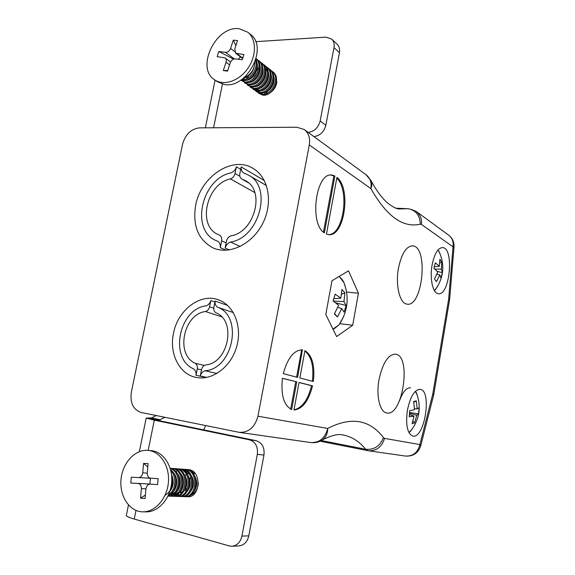 <?xml version="1.0" encoding="UTF-8"?>
<svg xmlns="http://www.w3.org/2000/svg" width="575" height="575" viewBox="0 0 575 575"><rect width="100%" height="100%" fill="white"/><g stroke="black" fill="none" stroke-linecap="round" stroke-linejoin="round"><path stroke-width="0.86" d="M398.439 268.309C395.269 285.351 399.783 303.514 406.935 304.118C422.517 307.733 428.756 247.279 412.922 245.877C406.424 245.935 401.594 253.417 398.439 268.309M379.004 379.766C375.985 396.11 379.91 412.182 386.738 412.972C402.716 416.861 411.808 355.796 395.6 354.157C388.226 354.329 382.698 362.868 379.004 379.766M313.353 381.491C315.078 365.779 312.268 355.494 304.923 350.628L299.87 377.976L313.353 381.491M326.463 234.075L328.117 234.528C344.181 238.215 351.735 188.708 336.943 177.373L326.463 234.075M370.623 179.882L371.127 180.852C372.09 183.173 372.011 185.761 370.889 188.6L309.307 144.936L257.945 416.214L327.721 428.44C327.657 433.385 325.96 437.165 322.632 439.767L320.735 440.896M324.357 232.904L334.894 175.972L332.379 175.152C316.142 170.912 308.775 223.488 324.357 232.904M299.043 382.44L293.947 410.018C302.421 409.12 308.624 401.062 312.556 385.847L299.043 382.44M296.779 381.872L282.426 378.257C280.729 395.025 283.806 405.454 291.654 409.565L296.779 381.872L282.411 378.35M302.694 349.923C294.184 349.772 287.716 357.686 283.281 373.657L297.606 377.387L302.378 349.88M432.041 265.276C429.59 278.789 432.846 293.279 438.179 293.696C449.664 296.463 454.48 248.501 442.786 247.588C438.006 247.696 434.42 253.589 432.041 265.276M407.38 410.334C405.533 425.026 407.344 433.607 412.807 436.087C424.645 439.128 432.256 390.454 420.203 389.304C414.575 389.555 410.298 396.57 407.38 410.334M348.515 270.832L358.433 293.221L352.698 325.242L336.619 336.562L325.795 314.518L331.969 280.765L348.515 270.832M309.307 144.936C310.363 138.165 308.674 133.019 304.232 129.512L366.009 174.692L371.127 180.852C377.114 191.885 383.173 199.705 389.289 204.326C395.823 208.804 396.218 208.172 398.36 208.984L407.661 208.725L395.981 208.208M304.232 129.512L296.894 127.24L199.46 127.858C191.008 128.908 185.373 134.377 182.541 144.275L131.337 392.243C129.928 402.996 133.22 409.745 141.206 412.498L239.243 432.357C248.688 432.652 254.926 427.268 257.945 416.214M173.478 333.399C169.093 353.395 179.17 374.052 195.795 377.344C211.895 381.067 230.891 367.181 236.641 346.84C242.585 326.557 233.874 305.03 218.327 299.791C200.179 292.883 177.668 310.205 173.478 333.399M195.644 205.426C192.438 225.838 198.31 240.027 213.268 247.998C229.454 255.207 252.346 244.231 262.739 223.402C273.326 202.666 268.618 177.373 253.158 168.461C232.573 155.286 200.618 176.654 195.644 205.426M239.243 432.357L310.802 442.556C319.484 442.872 325.127 438.164 327.721 428.44C351.124 416.429 369.696 419.506 383.446 437.654C380.018 446.143 374.095 450.017 365.664 449.283L321.411 440.551M383.446 437.654L384.524 438.387C381.922 446.861 376.589 450.994 368.525 450.786L320.081 441.212M328.268 234.55C343.354 235.628 350.103 190.519 336.792 178.171M323.452 232.171L333.867 175.943L334.894 175.972M333.867 175.943L330.999 175.088M293.983 409.817C302.04 408.092 307.898 400.049 311.549 385.681L299.029 382.533M311.549 385.681L312.556 385.847M295.751 381.707L290.67 409.141M301.659 349.83L296.599 377.128M312.362 381.232C314.022 366.469 311.513 356.392 304.851 351.016M346.603 292.043L358.433 293.221M339.911 323.703L352.698 325.242M384.524 438.387L419.887 444.583L432.795 394.012L433.643 395.126M432.795 394.012L448.665 299.014L449.621 299.46M407.661 208.725L408.983 208.854C416.307 210.716 420.073 215.826 420.275 224.178C403.053 228.196 386.594 216.337 370.889 188.6C371.766 182.584 370.142 177.948 366.009 174.692M411.262 209.408L416.293 211.478C420.347 214.892 422.05 219.204 421.403 224.423L420.275 224.178M164.917 417.306L160.044 419.7L157.435 420.138L161.546 421.195L256.098 440.687C262.107 442.678 264.73 447.472 263.961 455.062L248.803 535.871C247.329 541.938 244.044 545.28 238.948 545.905L231.984 546.243C237.116 545.61 240.429 542.225 241.924 536.094L248.803 535.871M205.728 425.586L203.629 429.87M156.307 415.56L151.412 417.924L146.187 418.075L154.301 420.16L148.17 450.39M231.984 546.243L229.281 545.927L134.248 519.06C128.189 517.292 125.587 515.926 126.442 514.948L128.462 505.008M189.894 495.499C194.098 494.126 196.815 490.82 198.044 485.58M263.961 455.062L257.334 454.343L241.924 536.094M257.334 454.343C258.118 446.667 255.48 441.816 249.435 439.803L154.301 420.16M269.488 93.179C273.269 90.886 275.662 87.529 276.676 83.116L276.007 76.482M258.52 91.583L259.188 92.403M259.893 93.064C269.711 94.94 279.141 75.943 270.264 69.783L269.344 69.058C278.235 75.203 268.798 94.243 258.98 92.381L255.738 91.13L256.673 91.82L263.027 94.465M308.15 132.379C314.309 131.495 318.32 127.686 320.174 120.944L325.831 125.3C323.998 131.97 320.023 135.736 313.907 136.591M333.996 47.624C334.592 44.045 333.831 41.199 331.717 39.093L337.173 44.282C339.272 46.374 340.026 49.191 339.444 52.742L333.996 47.624L320.174 120.944M331.717 39.093L325.888 37.138L255.674 41.673M192.568 471.888L191.957 472.19M185.998 487.931L186.767 490.123M267.483 80.608L264.119 85.538M263.062 89.642L263.019 90.239M339.444 52.742L325.831 125.3M159.814 420.828L160.044 419.7L151.412 417.924M254.229 66.722C252.411 73.219 248.803 77.036 243.419 78.164M256.896 62.783C259.613 70.128 252.022 81.068 245.202 80.378M242.736 79.781L241.924 79.314M259.763 65.083C262.423 72.385 254.926 83.174 248.148 82.527M243.211 79.767L242.672 78.753M262.61 67.368C265.204 74.621 257.808 85.251 251.067 84.654M244.885 77.862L244.878 77.438M265.427 69.625C267.957 76.827 260.662 87.307 253.956 86.767M247.796 78.322L248.544 75.246M268.216 71.861C270.681 79.019 263.479 89.348 256.824 88.852M250.563 82.232L250.549 81.787M256.766 70.366L258.621 69.273M270.983 74.074C273.377 81.19 266.275 91.368 259.656 90.922M273.714 76.274C276.05 83.339 269.043 93.373 262.466 92.963M259.922 92.438L257.823 91.066M257.435 90.368L256.651 88.881M265.463 72.996L265.887 72.86M276.424 78.444L276.755 82.685M259.174 85.15L259.498 84.036M264.442 77.115L265.406 76.432M267.317 79.048L268.223 78.43M264.579 94.228L264.306 92.762M266.922 93.445L267.145 91.605M275.727 84.812L276.359 84.41M244.634 79.566L242.118 79.17M242.751 79.781L242.212 79.098M244.296 79.638L243.872 77.79C250.607 75.016 254.279 69.862 254.869 62.33M246.661 78.89L246.905 76.41M264.816 67.167L267.353 71.703M249.6 79.307L249.758 78.437M257.176 68.669L258.836 67.943M259.167 90.131L255.027 88.996L256.048 89.75M253.057 78.818L257.693 72.306M259.282 91.828L258.779 91.037M265.039 75.26L265.729 74.901M263.293 90.124L263.372 89.463M265.959 93.854L265.959 92.216M255.566 60.375C258.527 68.82 249.399 81.082 241.845 79.731M256.091 58.607C263.925 65.5 254.258 83.641 244.778 81.894L241.5 80.644L245.741 82.613C255.681 84.446 265.312 64.946 256.306 58.715L256.105 58.557M258.197 60.217C267.188 66.42 257.593 85.862 247.674 84.029L244.404 82.786L248.63 84.741C258.556 86.573 268.13 67.189 259.152 60.972L258.197 60.217M261.028 62.459L261.028 62.459C269.991 68.655 260.425 88.004 250.528 86.149L247.279 84.906L248.242 85.61M263.824 64.68L263.824 64.68C272.773 70.869 263.235 90.117 253.367 88.241L250.132 86.998L251.081 87.702M266.599 66.88L266.599 66.88C275.511 73.047 266.031 92.187 256.184 90.325L252.95 89.075L253.891 89.772L257.118 91.015C266.965 92.884 276.431 73.787 267.526 67.613L266.671 66.93M272.061 71.214C280.923 77.345 271.537 96.284 261.74 94.415L258.506 93.172L262.653 95.098C272.449 96.967 281.822 78.071 272.974 71.933L272.061 71.214M251.074 87.695L254.322 88.945C264.198 90.792 273.686 71.602 264.759 65.421L263.896 64.731M248.235 85.603L251.498 86.854C261.395 88.687 270.918 69.403 261.97 63.207L261.093 62.51M240.954 79.99L242.822 80.457C251.095 81.988 260.547 67.527 255.861 59.433M247.89 32.272L250.549 34.464C268.726 47.294 246.589 89.29 224.343 84.475L217.372 81.751L214.59 79.788C195.371 68.022 215.977 25.149 239.236 28.75L247.89 32.272C256.615 39.215 256.601 56.156 247.681 68.641C238.877 81.219 223.524 86.2 214.59 79.788M227.528 71.113L223.308 70.552L226.04 62.251C226.579 60.353 226.284 58.923 225.148 57.953L217.178 56.63L218.859 51.527L225.594 52.339C227.837 52.339 229.497 51.038 230.575 48.429L233.299 40.149L237.54 40.617L234.808 48.925L235.685 53.195L243.901 54.546L242.197 59.743L235.283 58.88C233.019 58.873 231.344 60.174 230.259 62.79L227.528 71.113M227.736 70.473L223.308 70.552M235.908 45.583L233.299 40.149M240.393 56.839L238.409 59.268M233.594 59.11L218.859 51.527M171.494 474.555C174.297 480.793 173.722 486.472 169.776 491.589M173.125 472.312C178.43 477.336 177.625 488.951 171.939 492.94M176.618 472.6C181.829 477.595 181.046 489.037 175.447 493.027M180.068 472.88C185.193 477.861 184.431 489.124 178.918 493.106M175.9 494.665L173.14 494.888M172.256 494.687L170.703 494.062M183.482 473.16C188.341 480.326 187.96 487.003 182.354 493.185M179.328 494.773L176.575 495.003M175.77 471.572L176.719 471.119M186.868 473.441C191.64 480.527 191.274 487.133 185.754 493.264M172.565 486.63L172.371 484.574M172.608 481.548L173.118 479.478M184.115 470.666L187.026 471.399M190.21 473.721C194.911 480.729 194.544 487.269 189.118 493.336M193.523 473.994C198.145 480.93 197.786 487.406 192.445 493.415M181.714 492.581L180.744 491.223M179.292 487.456L179.077 486.055M179.486 480.729L179.917 479.313M185.042 475.935L186.393 474.353M191.252 471.579L191.619 471.5M186.652 490.346L185.897 488.182M192.345 472.571L193.164 472.204M189.851 479.212L190.907 477.135M193.581 474.059L194.796 473.189M192.747 480.089L193.092 479.212M198.123 485.149L198.339 482.907M174.75 492.466L169.718 494.744M178.243 492.538L173.197 494.859M178.861 495.068L178.257 494.982M177.625 494.831L177.107 494.665M172.284 478.249L172.665 477.394M184.223 470.781L189.563 474.332M175.188 488.865L174.951 488.103M174.513 485.631L174.893 480.693M175.713 478.213L176.079 477.43M181.06 493.156L180.076 492.027M178.559 489.152L178.329 488.448M186.027 491.409L185.193 489.699M193.107 473.441L194.106 472.83M193.746 493.4L193.171 492.739M192.338 478.228L192.618 477.703M170.876 470.961C177.136 476.84 175.691 490.755 168.604 494.673M170.257 468.582C182.038 471.938 179.889 495.168 168.662 496.045M171.055 468.33L171.321 468.352C185.696 468.675 184 497.353 170.797 496.218L171.947 496.254M174.484 468.589L174.743 468.603C189.06 468.948 187.385 497.447 174.232 496.326L175.361 496.362M177.862 468.833L178.128 468.848C192.395 469.207 190.735 497.548 177.618 496.433M181.197 469.078L181.463 469.099C195.694 469.444 194.048 497.67 180.96 496.541M184.496 469.322L184.755 469.337C198.957 469.674 197.34 497.777 184.273 496.642L185.394 496.678C198.454 497.785 200.021 469.768 185.876 469.423L185.617 469.408M187.766 469.567L188.025 469.581C202.177 469.912 200.603 497.864 187.572 496.75M188.047 469.581L188.873 469.646M188.578 469.638L183.389 471.026M180.967 496.541L182.081 496.577C195.184 497.677 196.765 469.523 182.577 469.178L182.318 469.164M177.646 496.433L178.739 496.469C191.877 497.583 193.48 469.257 179.235 468.934L178.976 468.92M175.353 496.362C188.535 497.497 190.167 468.999 175.871 468.683L175.605 468.668M171.939 496.254C185.15 497.397 186.818 468.762 172.478 468.438L172.213 468.417M167.936 496.132L168.504 496.146C180.586 497.274 183.935 471.514 170.933 468.517M168.245 495.478C177.05 492.574 178.976 475.259 170.595 469.797M165.068 495.226C171.616 491.237 173.801 484.768 171.623 475.827M148.134 450.383L151.383 450.699C163.487 451.749 172.996 466.217 171.638 482.339C170.437 498.46 158.535 512.138 146.187 511.872L141.673 511.793C128.692 510.895 119.169 495.197 121.088 478.831C122.798 462.437 135.384 449.046 148.134 450.383C160.267 451.44 169.79 465.973 168.417 482.166C167.196 498.367 155.25 512.117 142.866 511.843M143.563 463.407L148.084 463.601L147.279 473.067C147.25 476.071 148.386 477.796 150.686 478.235L158.125 478.623L157.629 484.567L150.183 484.143C147.833 484.33 146.409 485.918 145.921 488.915L145.108 498.482L140.559 498.18L141.378 488.649C141.407 485.616 140.278 483.884 138 483.46L130.769 483.05L131.287 477.214L138.51 477.595C140.839 477.415 142.255 475.834 142.744 472.844L143.563 463.407L147.797 467.001M151.268 478.263L131.287 477.214M150.952 484.179L149.874 484.028L150.362 478.271M149.874 484.028L130.769 483.05M145.403 495.025L140.559 498.18M195.141 363.235C175.238 354.466 183.432 314.151 205.426 311.521C207.561 310.924 208.948 309.357 209.58 306.82L210.817 300.574C209.976 303.363 208.373 305.131 206.008 305.864C179.091 308.876 169.014 358.232 193.48 368.819C195.45 370.185 196.283 372.334 195.989 375.259L206.202 377.531L195.989 375.259L197.261 368.898C197.642 366.289 196.938 364.399 195.141 363.235L204.333 365.448M205.426 311.521L221.634 316.825M210.817 300.574L214.906 301.997M230.417 178.904C232.803 178.063 234.348 176.259 235.038 173.492L236.368 166.8C235.427 169.819 233.651 171.832 231.021 172.831C201.502 178.581 190.002 230.539 216.365 240.673L217.422 241.112C219.621 242.362 220.577 244.555 220.29 247.667L221.662 240.839C222.079 238.043 221.289 236.102 219.305 235.01L218.371 234.614C196.938 226.198 206.296 183.77 230.417 178.904L254.833 192.582M226.183 250.247L220.311 247.667L226.169 250.247M236.368 166.8L240.688 169.33M215.093 301.063L213.85 307.33C213.476 309.896 214.195 311.729 216.013 312.822C236.706 320.577 228.491 363.105 205.728 364.931C203.572 365.47 202.17 367.022 201.53 369.603L200.265 375.978C201.121 373.139 202.738 371.393 205.138 370.738C233.162 368.949 243.283 316.308 217.673 307.251C215.668 305.986 214.813 303.923 215.1 301.063L227.643 305.44M200.265 375.978L206.763 377.423L200.28 375.978M205.138 370.738L216.962 373.491M217.673 307.251L233.342 312.584M231.143 235.8C228.721 236.577 227.161 238.373 226.464 241.184L225.105 248.041C226.061 244.964 227.865 242.973 230.532 242.061C259.354 237.928 272.823 186.932 248.465 175.088L243.656 172.917C241.737 171.681 240.911 169.668 241.184 166.894L239.84 173.614C239.444 176.108 240.106 177.905 241.823 179.019L245.424 180.658C265.506 190.239 254.818 232.02 231.143 235.8M248.357 182.699L242.312 179.249M241.184 166.894L264.356 180.579M240.221 246.474L230.532 242.061M229.389 249.924L225.127 248.041L229.375 249.924M437.978 249.996L439.918 253.424M437.395 286.717L434.405 290.612M439.336 266.304L439.875 259.318L441.794 262.071L441.37 269.179L442.383 272.679L440.924 278.041L439.817 274.886L436.432 281.678L434.47 279.012L437.762 272.033L433.845 268.245L435.347 262.804L439.336 266.304L434.312 266.743M441.794 262.071L439.782 263.041M439.817 274.886L436.921 274.174M437.101 271.299L442.383 272.679M441.37 269.179L434.743 269.021M338.812 276.661C340.91 277.775 342.664 279.853 344.066 282.893L346.2 289.908M343.757 316.315L339.006 324.882L332.954 329.094M340.81 298.224L341.909 289.541L344.885 292.704L343.972 301.523L346.1 305.498L344.08 312.132L341.809 308.595L337.439 316.983L334.384 313.95L338.618 305.332L333.083 300.933L335.182 294.17L340.81 298.224L333.823 298.72M344.885 292.704L341.521 294.342M334.592 313.598L337.439 316.983M341.809 308.595L337.741 307.46M335.642 302.838L346.1 305.498M343.972 301.523L333.335 301.113M415.409 391.287L417.464 395.772M412.354 428.878L408.94 432.616M414.482 409.695L413.713 401.566L416.293 400.804L417.206 408.847L419.06 407.761L418.607 413.784L416.731 415.265L414.661 422.848L412.074 423.732L414.007 416.149L409.22 416.825L409.673 410.679L414.482 409.695M416.293 400.804L413.842 402.292M414.007 416.149L409.443 414.632M412.922 421.137L414.661 422.848M416.731 415.265L409.537 413.353M418.607 413.784L409.587 412.562M417.206 408.847L414.474 408.775M448.665 299.014L453.035 246.855L421.403 224.423M367.885 450.678L365.664 449.283C359.468 441.543 352.051 436.806 343.404 435.067C338.79 433.615 331.868 435.182 322.632 439.767C319.032 442.182 315.086 443.109 310.802 442.556M405.512 456.054C413.217 456.521 418.291 453.086 420.742 445.762L419.887 444.583C417.824 452.547 413.03 456.37 405.512 456.054L368.525 450.786M454.027 246.991C454.279 242.068 452.467 238.1 448.579 235.089C452.209 237.935 453.697 241.859 453.035 246.855L454.027 247.006L449.636 299.381L433.694 394.903L420.742 445.762M135.995 510.427L134.248 519.06M222.432 84.087L213.577 127.772M249.435 439.803L256.098 440.687M148.235 418.226L158.405 420.21M226.04 62.251L229.569 64.896M242.837 58.262L236.979 53.712M234.672 51.606L230.575 48.429M225.594 52.339L234.219 58.93M147.272 473.132L142.744 472.844M138.51 477.595L150.722 478.292M150.233 484.049L138 483.46M141.378 488.649L145.928 488.836M150.686 478.235L158.125 478.659L150.708 478.235M197.261 368.898L201.473 369.883M209.58 306.82L213.742 308.222M239.861 176.259L235.038 173.492M226.133 242.851L221.662 240.839M399.639 400.488C402.845 391.747 406.489 387.528 410.557 387.816M331.351 175.131L332.379 175.152M442.182 247.545L442.786 247.588M416.293 211.478L448.579 235.089M395.212 354.107L395.6 354.157M412.038 245.812L412.922 245.877M146.158 418.212L139.344 451.627M215.079 80.133L205.354 127.823M261.553 93.826L260.597 93.114M235.685 53.195L242.693 58.628M225.148 57.953L230.568 62.042M180.521 495.14L179.975 495.118M172.486 468.438L171.336 468.352M175.885 468.683L174.75 468.603M179.249 468.934L178.121 468.848M182.577 469.178L181.463 469.099M185.876 469.423L184.769 469.337M217.774 241.299L216.365 240.673M248.522 182.843L241.823 179.019M266.484 185.61L248.465 175.088M434.427 290.648L435.376 289.663C443.756 277.682 445.014 265.046 439.156 251.764L438.013 249.952M333.162 329.525L339.006 324.882C347.746 311.7 349.435 297.706 344.066 282.893L339.228 276.41M408.969 432.673L410.421 431.343C419.549 419.764 421.568 407.007 416.48 393.084L415.452 391.244"/></g></svg>
